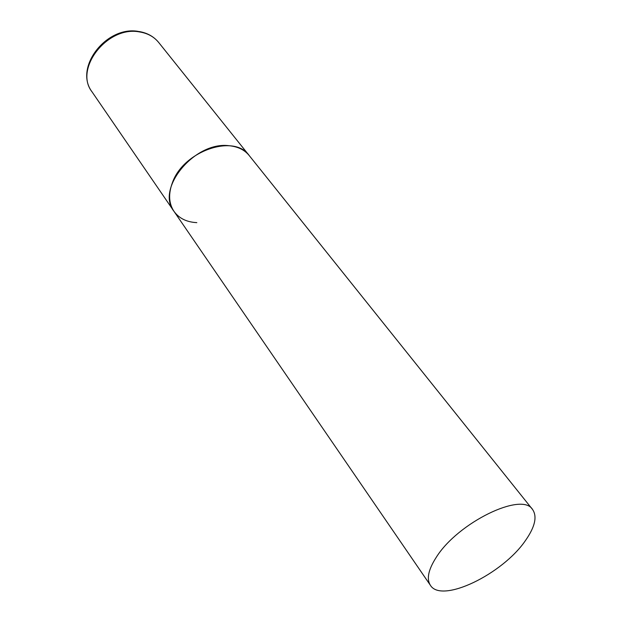 <?xml version="1.0" encoding="UTF-8"?>
<svg xmlns="http://www.w3.org/2000/svg" width="622" height="622" viewBox="0 0 622 622"><rect width="100%" height="100%" fill="white"/><g stroke="black" fill="none" stroke-linecap="round" stroke-linejoin="round"><path stroke-width="0.93" d="M229.238 145.735C237.915 146.605 244.57 149.871 249.197 155.531C234.37 133.683 183.677 150.773 172.504 182.425C168.251 193.73 168.741 203.363 173.966 211.325C155.446 188.723 194.911 140.93 229.238 145.735M196.824 222.637C186.67 222.132 179.05 218.361 173.966 211.325L92.033 91.854C73.723 68.925 107.497 25.455 139.538 31.932C147.639 33.238 154.015 36.745 158.664 42.444C153.766 36.511 147.243 32.873 139.079 31.528M436.31 557.242C428.34 569.635 426.365 578.981 430.385 585.271C441.457 603.9 502.716 574.137 525.528 540.44C535.029 526.85 537.377 516.54 532.572 509.496C522.115 491.504 457.909 522.542 436.31 557.242M532.572 509.496L158.664 42.444M92.033 91.854C73.614 67.728 106.432 25.525 138.387 31.427M173.966 211.325L430.385 585.271"/></g></svg>
